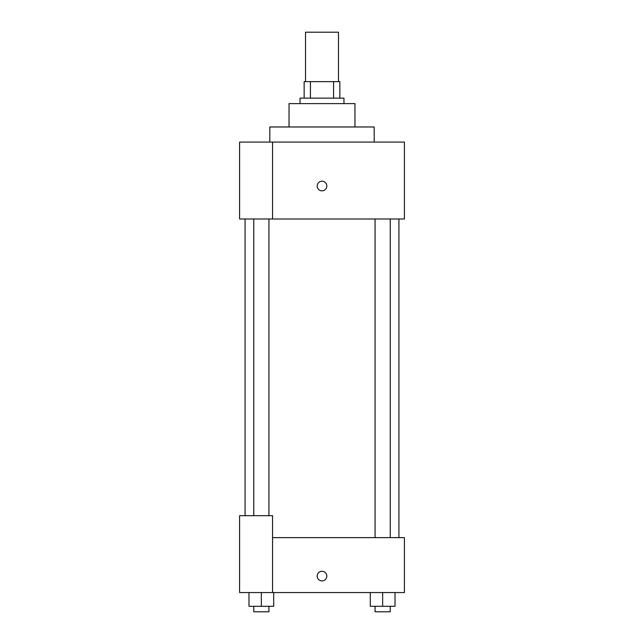 <?xml version="1.0" encoding="UTF-8"?>
<svg xmlns="http://www.w3.org/2000/svg" width="644" height="644" viewBox="0 0 644 644"><rect width="100%" height="100%" fill="white"/><g stroke="black" fill="none" stroke-linecap="round" stroke-linejoin="round"><path stroke-width="0.97" d="M338.478 81.643L338.478 32.2L305.522 32.2L305.522 81.643M310.44 98.13L310.44 81.643L304.145 81.643L304.145 98.13L304.145 81.643M310.44 81.643L339.855 81.643L339.855 98.13M333.56 98.13L333.56 81.643M300.024 103.62L300.024 98.13L343.977 98.13L343.977 103.62M289.035 126.973L289.035 103.62L354.965 103.62L354.965 126.973M269.812 142.074L269.812 126.973L374.188 126.973L374.188 142.074M272.557 142.074L239.592 142.074L239.592 218.992L404.408 218.992L404.408 142.074L272.557 142.074L272.557 218.992M317.194 186.027A4.806 4.806 0 0 1 324.407 181.866A4.806 4.806 0 0 1 324.407 190.189A4.806 4.806 0 0 1 317.194 186.027M272.557 537.635L404.408 537.635L404.408 592.569L239.592 592.569L239.592 515.659L272.557 515.659L272.557 592.569M317.194 576.09A4.806 4.806 0 0 1 324.407 571.928A4.806 4.806 0 0 1 324.407 580.252A4.806 4.806 0 0 1 317.194 576.09M370.292 592.569L370.292 606.31L395.014 606.31L395.014 592.569L395.014 606.31M382.649 606.31L382.649 592.569M390.232 606.31L390.232 611.8L375.074 611.8L375.074 606.31M248.987 592.569L248.987 606.31L273.708 606.31L273.708 592.569L273.708 606.31M261.351 606.31L261.351 592.569M268.926 606.31L268.926 611.8L253.768 611.8L253.768 606.31M398.918 537.635L398.918 218.992M245.082 515.659L245.082 218.992M375.074 218.992L375.074 537.635M390.232 218.992L390.232 537.635M268.926 515.659L268.926 218.992M253.768 515.659L253.768 218.992"/></g></svg>
